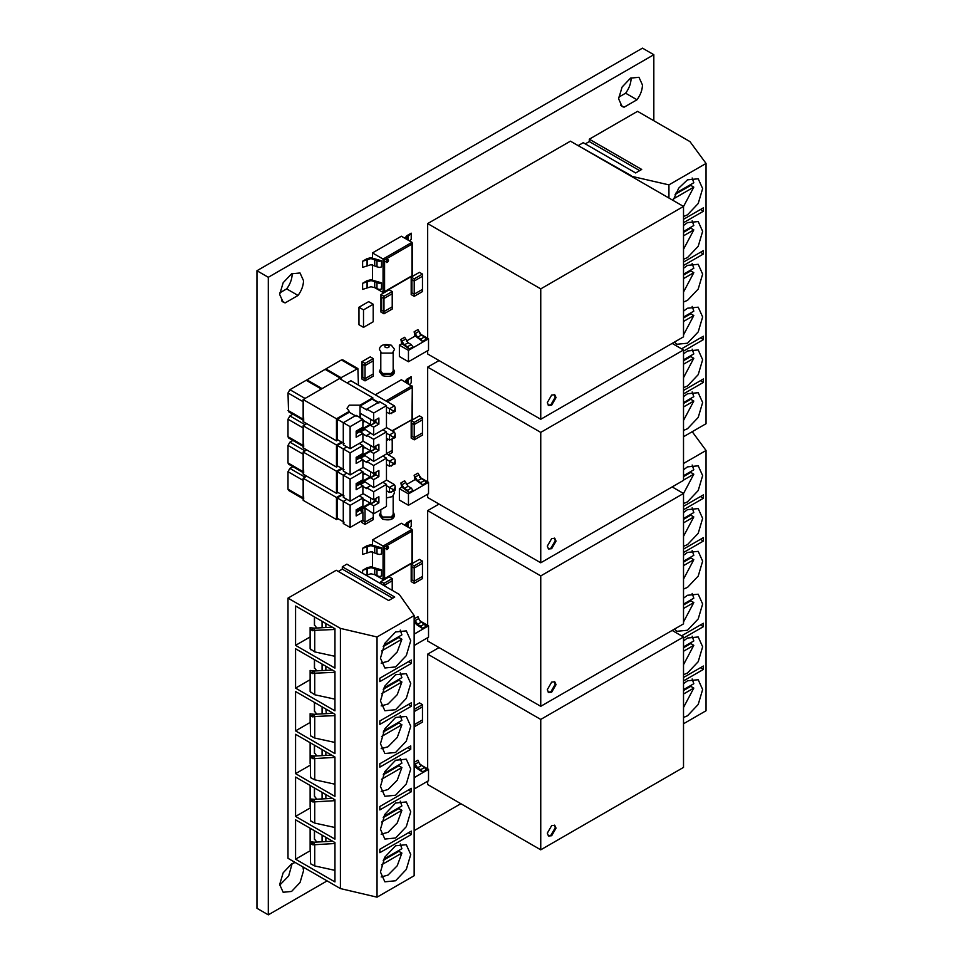 <?xml version="1.0" encoding="UTF-8"?>
<svg xmlns="http://www.w3.org/2000/svg" width="963" height="963" viewBox="0 0 963 963"><rect width="100%" height="100%" fill="white"/><g stroke="black" fill="none" stroke-linecap="round" stroke-linejoin="round"><path stroke-width="1.44" d="M365.025 380.879L365.025 378.688L373.283 373.921L373.283 360.812L365.025 365.579L362.75 364.267L362.75 377.376L365.025 378.688L373.283 373.921L373.283 376.112L365.025 380.879L362.004 379.133L362.004 361.643L365.025 363.388L373.283 358.621L373.283 360.812L365.025 365.579L365.025 363.388M373.283 358.621L370.249 356.876L362.004 361.643M428.523 338.795L428.523 350.171L408.456 361.751L408.456 350.388L428.523 338.795L419.435 333.547M408.456 350.388L399.368 345.139L399.368 356.503L408.456 361.751M415.113 336.051L406.398 341.071M401.86 343.695L399.368 345.139M414.21 278.849L422.468 274.082L422.468 276.261L414.21 281.027L414.21 278.849L411.189 277.091L411.189 294.582L414.21 296.339L414.21 294.148L422.468 289.382L422.468 291.572L414.21 296.339M422.468 274.082L419.435 272.324L411.189 277.091M411.935 279.715L411.935 292.836L414.21 294.148L422.468 289.382L422.468 276.261L414.21 281.027L411.935 279.715L411.935 292.836L414.21 294.148L414.21 281.027L411.935 279.715M362.75 377.376L365.025 378.688L365.025 365.579L362.75 364.267L362.75 377.376M417.545 337.267L414.138 331.802L414.909 335.726L422.468 341.42L420.735 339.108L417.545 337.267L421.337 335.076L424.514 336.918L426.26 339.229L422.468 341.42M414.138 331.802L417.93 329.611L421.337 335.076M404.291 344.923L400.885 339.458L401.655 343.382L409.215 349.075L407.481 346.752L404.291 344.923L408.083 342.732L411.261 344.573L413.007 346.885L409.215 349.075M400.885 339.458L404.665 337.267L408.083 342.732M380.794 368.36L379.398 371.598L381.565 374.089L392.398 374.089L394.553 371.598L393.169 368.36M393.169 352.578L393.169 370.96L391.351 373.488L382.6 373.488L380.794 370.96L380.794 352.578M394.553 349.328L392.398 353.096L381.565 353.096L379.398 349.328C380.012 345.031 383.996 343.659 391.363 345.223L394.553 349.328M383.96 313.806L383.96 311.615L392.218 306.848L392.218 293.727L383.96 298.494L381.685 297.182L381.685 310.303L383.96 311.615L392.218 306.848L392.218 309.039L383.96 313.806L380.939 312.048L380.939 294.558L383.96 296.303L392.218 291.548L392.218 293.727L383.96 298.494L383.96 296.303M392.218 291.548L389.184 289.791L380.939 294.558M381.685 310.303L383.96 311.615L383.96 298.494L381.685 297.182L381.685 310.303M363.508 309.869L373.211 304.272L368.66 301.648L358.97 307.245L358.97 324.736L363.508 327.36L363.508 309.869L358.97 307.245M373.211 304.272L373.211 321.762L363.508 327.36M383.816 292.391L412.296 275.936L412.296 243.037L411.983 242.351L383.057 259.047L383.057 292.463L383.816 292.391L384.574 291.584L384.574 259.926L411.983 244.096L411.983 275.755L384.574 291.584M412.296 243.037L411.983 244.096M411.983 242.351L401.378 236.224L372.452 252.932L384.574 259.926M385.838 261.539C386.596 262.803 387.355 262.357 388.113 260.227L387.945 259.649M372.452 252.932L372.452 257.831M372.452 264.837L372.452 279.872M383.057 292.463L374.703 287.636L370.936 286.745L362.606 289.394L362.606 283.278L367.144 280.654L370.936 279.752L381.529 282.833L381.529 288.96L379.253 289.502L374.727 287.648L374.727 281.533L379.253 283.375L381.529 282.833M388.486 260.455C387.728 262.574 386.97 263.019 386.211 261.767C386.97 259.637 387.728 259.191 388.486 260.455L388.149 259.709M386.548 262.502L386.211 261.767M409.6 240.967L411.225 239.281L411.225 233.166L406.687 235.791L405.11 237.969M408.204 235.791L408.204 240.16L406.627 237.969L411.225 233.166M362.606 283.278L370.936 280.618L374.727 281.533M370.936 257.711L367.144 258.614L362.606 261.238L362.606 267.365L370.936 264.705L379.253 267.461L381.529 266.92L381.529 260.792L370.936 257.711M362.606 261.238L370.936 258.578L379.253 261.334L381.529 260.792M548.224 405.206L550.908 404.725L555.278 397.153L554.363 394.577M683.513 206.443L683.513 336.845L540.749 419.278L540.749 288.876L683.513 206.443L570.433 141.164L427.668 223.585L427.668 338.302M540.749 419.278L427.668 353.987L427.668 350.664M540.749 288.876L427.668 223.585M556.036 397.587L551.667 405.158L548.573 405.459L547.297 402.63L551.667 395.059L554.76 394.758L556.036 397.587M683.513 292.054L693.805 272.661L690.772 270.916L690.856 269.989M683.513 278.608L693.805 272.661M683.513 275.105L690.772 270.916M683.513 274.238L693.805 268.292L692.156 263.537M683.513 231.469L693.805 225.523L692.156 220.768M683.513 232.336L690.772 228.147L690.856 227.22M683.513 249.297L693.805 229.892L690.772 228.147M683.513 235.839L693.805 229.892M675.677 193.226L693.805 182.753L692.156 177.999M675.099 194.43L690.772 185.378L690.856 184.463M683.513 206.527L693.805 187.135L690.772 185.378M673.45 198.884L693.805 187.135M548.224 548.729L550.908 548.236L555.278 540.664L554.363 538.1M683.513 349.966L683.513 480.368L540.749 562.789L540.749 432.387L683.513 349.966L672.15 343.406M540.749 562.789L427.668 497.51L427.668 494.175M540.749 432.387L427.668 367.108L427.668 481.813M439.032 360.547L427.668 367.108M556.036 541.11L551.667 548.681L548.573 548.982L547.297 546.153L551.667 538.582L554.76 538.281L556.036 541.11M548.224 692.241L550.908 691.759L555.278 684.187L554.363 681.611M683.513 493.477L683.513 623.88L540.749 706.312L540.749 575.91L683.513 493.477L672.15 486.917M540.749 706.312L427.668 641.021L427.668 637.699M540.749 575.91L427.668 510.619L427.668 625.336M439.032 504.058L427.668 510.619M556.036 684.621L551.667 692.192L548.573 692.505L547.297 689.677L551.667 682.105L554.76 681.792L556.036 684.621M548.224 835.764L550.908 835.27L555.278 827.699L554.363 825.135M683.513 637L683.513 767.403L540.749 849.823L540.749 719.421L683.513 637L672.15 630.44M540.749 849.823L427.668 784.544L427.668 781.222M540.749 719.421L427.668 654.142L427.668 768.847M439.032 647.581L427.668 654.142M556.036 828.144L551.667 835.715L548.573 836.016L547.297 833.188L551.667 825.616L554.76 825.315L556.036 828.144M683.513 579.088L693.805 559.696L690.772 557.95L690.856 557.023M683.513 565.642L693.805 559.696M683.513 562.139L690.772 557.95M683.513 561.273L693.805 555.326L692.156 550.571M683.513 475.734L693.805 469.788L692.156 465.033M683.513 476.613L690.772 472.412L690.856 471.497M683.513 493.562L693.805 474.169L690.772 472.412M683.513 480.104L693.805 474.169M683.513 518.503L693.805 512.557L692.156 507.802M683.513 519.37L690.772 515.181L690.856 514.266M683.513 536.331L693.805 516.938L690.772 515.181M683.513 522.873L693.805 516.938M683.513 420.446L693.805 401.053L690.772 399.308L690.856 398.381M683.513 406.988L693.805 401.053M683.513 403.497L690.772 399.308M683.513 402.618L693.805 396.684L692.156 391.917M683.513 317.092L693.805 311.145L692.156 306.39M683.513 317.959L690.772 313.769L690.856 312.843M683.513 334.907L693.805 315.515L690.772 313.769M683.513 321.461L693.805 315.515M683.513 359.849L693.805 353.915L692.156 349.16M683.513 360.728L690.772 356.539L690.856 355.612M683.513 377.677L693.805 358.284L690.772 356.539M683.513 364.231L693.805 358.284M683.513 646.883L693.805 640.949L692.156 636.194M683.513 647.762L690.772 643.573L690.856 642.646M683.513 664.711L693.805 645.318L690.772 643.573M683.513 651.265L693.805 645.318M683.513 707.48L693.805 688.088L690.772 686.342L690.856 685.415M683.513 694.034L693.805 688.088M683.513 690.531L690.772 686.342M683.513 689.652L693.805 683.718L692.156 678.951M683.513 604.126L693.805 598.179L692.156 593.425M683.513 604.993L690.772 600.804L690.856 599.877M683.513 621.942L693.805 602.549L690.772 600.804M683.513 608.496L693.805 602.549M683.513 598.179L687.498 595.266L698.211 594.207L702.641 604.006L698.211 618.944L687.498 630.247L676.784 631.307L674.413 629.128M683.513 680.913L703.399 669.429L703.399 666.023L683.513 677.495M700.45 667.72L703.399 669.429M683.513 638.144L703.399 626.66L703.399 623.254L681.551 635.869M700.45 624.951L703.399 626.66M683.513 683.706L687.498 680.793L698.211 679.734L702.641 689.544L698.211 704.471L687.498 715.786L683.513 717.459M683.513 723.767L706.048 710.754L706.048 450.479L692.216 431.701M706.048 450.479L683.513 463.492M683.513 640.949L687.498 638.036L698.211 636.964L702.641 646.775L698.211 661.701L687.498 673.017L683.513 674.702M683.513 512.557L687.498 509.644L698.211 508.584L702.641 518.383L698.211 533.321L687.498 544.625L683.513 546.31M683.513 555.326L687.498 552.413L698.211 551.354L702.641 561.152L698.211 576.091L687.498 587.394L683.513 589.079M683.513 509.752L703.399 498.268L703.399 494.862L683.513 506.345M683.513 552.521L703.399 541.037L703.399 537.631L683.513 549.115M683.513 469.788L687.498 466.874L698.211 465.815L702.641 475.626L698.211 490.552L687.498 501.855L683.513 503.541M673.053 487.447L673.366 486.219M700.45 539.34L703.399 541.037M700.45 496.571L703.399 498.268M683.513 311.145L687.498 308.232L698.211 307.173L702.641 316.971L698.211 331.91L687.498 343.213L676.784 344.273L674.413 342.094M683.513 393.879L703.399 382.395L703.399 378.977L683.513 390.46M700.45 380.686L703.399 382.395M683.513 351.11L703.399 339.626L703.399 336.219L681.551 348.835M700.45 337.917L703.399 339.626M683.513 396.672L687.498 393.759L698.211 392.699L702.641 402.51L698.211 417.436L687.498 428.74L683.513 430.425M683.513 436.733L706.048 423.72L706.048 163.445L689.953 141.597L637.542 111.335L589.296 139.19L589.296 141.549L585.275 143.872M631.102 176.181L668.936 184.872L668.936 198.029M631.102 175.579L578.691 145.931M589.296 139.19L641.707 169.452L635.652 172.955L583.241 142.693L578.691 145.317M706.048 163.445L668.936 184.872M683.513 353.915L687.498 350.989L698.211 349.93L702.641 359.741L698.211 374.667L687.498 385.982L683.513 387.668M683.513 225.523L687.498 222.609L698.211 221.55L702.641 231.349L698.211 246.287L687.498 257.59L683.513 259.276M683.513 268.292L687.498 265.379L698.211 264.307L702.641 274.118L698.211 289.044L687.498 300.36L683.513 302.045M683.513 222.718L703.399 211.234L703.399 207.827L683.513 219.311M683.513 265.487L703.399 254.003L703.399 250.597L683.513 262.08M673.053 200.4L678.746 188.11L687.498 179.84L698.211 178.781L702.641 188.592L698.211 203.518L687.498 214.821L683.513 216.506M700.45 252.294L703.399 254.003M700.45 209.537L703.399 211.234M639.661 170.632L589.296 141.549M380.794 511.871L379.398 515.121L381.565 517.6L392.398 517.6L394.553 515.121L393.169 511.871M404.291 488.434L400.885 482.969L401.655 486.893L409.215 492.587L407.481 490.275L404.291 488.434L408.083 486.255L411.261 488.085L413.007 490.408L409.215 492.587M400.885 482.969L404.665 480.778L408.083 486.255M393.723 490.949L394.553 492.851L392.398 496.619L386.464 497.907M373.283 513.616L373.283 517.444L365.025 522.211L362.75 520.128L365.025 522.211L373.283 517.444L373.283 519.635L365.025 524.402L365.025 509.09L366 508.536L365.025 509.09L362.75 507.778L365.025 509.09L365.025 506.911M362.004 508.56L362.004 511.546M362.004 520.562L362.004 522.644L365.025 524.402M362.75 508.127L362.75 511.979L362.75 508.127M417.545 480.778L414.138 475.313L414.909 479.237L422.468 484.943L420.735 482.619L417.545 480.778L421.337 478.599L424.514 480.441L426.26 482.752L422.468 484.943M414.138 475.313L417.93 473.134L421.337 478.599M417.545 624.301L414.138 618.836L417.93 616.645L419.459 620.136L426.26 626.263L422.468 628.454L420.735 626.143L417.545 624.301L421.337 622.11M414.138 620.148L414.909 622.76L416.786 624.734L422.468 628.454M417.545 767.824L414.138 762.347L417.93 760.168L419.459 763.659L424.514 767.475L426.26 769.786L422.468 771.977L420.735 769.654L417.545 767.824L421.337 765.633M414.138 763.659L414.909 766.271L416.786 768.257L422.468 771.977M392.398 430.943L412.296 419.459L392.085 430.762M412.296 419.459L412.296 386.56L411.983 419.278M412.296 386.56L401.378 379.747L375.269 394.818M383.816 579.425L412.296 562.97L412.296 530.071L411.983 529.385L383.057 546.081L383.057 579.497L383.816 579.425L384.574 578.619L384.574 546.96L411.983 531.131L411.983 562.789L384.574 578.619M412.296 530.071L411.983 531.131M411.983 529.385L401.378 523.258L372.452 539.966L384.574 546.96M385.838 548.573C386.596 549.837 387.355 549.392 388.113 547.261L387.945 546.683M372.452 539.966L372.452 544.865M372.452 551.871L372.452 566.906M383.057 579.497L374.703 574.682L370.936 573.779L366.084 575.248M388.486 547.49C387.728 549.608 386.97 550.054 386.211 548.802C386.97 546.671 387.728 546.226 388.486 547.49L388.149 546.755M386.548 549.536L386.211 548.802M388.294 454.813L392.218 452.55L392.218 450.359L386.464 453.693L392.218 450.359L392.218 439.333M388.462 439.417L386.464 440.573L388.462 439.417M392.218 590.343L392.218 580.761L383.96 585.576M381.685 584.216L383.96 585.528L381.685 584.264M414.21 439.85L414.21 437.671L411.935 436.359L411.935 423.239L414.21 424.551L411.935 423.239L411.935 436.359L414.21 437.671L422.468 432.905L422.468 419.784L414.21 424.551L414.21 437.671L422.468 432.905L422.468 435.083L414.21 439.85L411.189 438.105L411.189 420.614L414.21 422.36L422.468 417.593L419.435 415.847L411.189 420.614M414.21 583.373L414.21 581.183L411.935 579.87L411.935 566.75L414.21 568.062L411.935 566.75L411.935 579.87L414.21 581.183L422.468 576.416L422.468 563.295L414.21 568.062L414.21 581.183L422.468 576.416L422.468 578.607L414.21 583.373L411.189 581.616L411.189 564.125L414.21 565.883L422.468 561.116L419.435 559.359L411.189 564.125M414.21 726.884L414.15 724.658L422.468 719.939L422.468 706.818L414.21 711.585L414.21 724.706L422.468 719.939L422.468 722.118L414.15 726.848M414.21 709.394L422.468 704.627L422.468 706.818L414.21 711.585L414.15 709.358M393.169 496.101L393.169 514.483L391.351 517.011L382.6 517.011L380.794 514.483L380.794 509.716M409.6 384.49L411.225 382.805L411.225 376.677L406.687 379.302L405.11 381.492M408.204 379.302L408.204 383.683L406.627 381.492L411.225 376.677M409.6 528.013L411.225 526.328L411.225 520.201L406.687 522.825L405.11 525.016M408.204 522.825L408.204 527.194L406.627 525.016L411.225 520.201M362.606 570.313L370.936 567.652L374.727 568.567L374.727 574.682L379.253 576.536L381.529 575.994L381.529 569.867L370.936 566.786L367.144 567.689L362.606 570.313L362.606 573.238M374.727 568.567L379.253 570.409L381.529 569.867M370.936 544.745L367.144 545.648L362.606 548.272L362.606 554.399L370.936 551.739L379.253 554.495L381.529 553.954L381.529 547.827L370.936 544.745M362.606 548.272L370.936 545.624L379.253 548.38L381.529 547.827M392.218 580.761L383.96 585.528L383.96 583.349L392.218 578.582L392.218 580.761M383.96 583.349L380.939 581.592L380.939 583.819M392.218 578.582L389.184 576.825L380.939 581.592M422.468 417.593L422.468 419.784L414.21 424.551L414.21 422.36M422.468 561.116L422.468 563.295L414.21 568.062L414.21 565.883M422.468 704.627L419.435 702.882L414.15 705.939M428.523 482.319L428.523 493.682L408.456 505.274L408.456 493.899L428.523 482.319L419.435 477.07M408.456 493.899L399.368 488.65L399.368 500.026L408.456 505.274M415.113 479.562L406.398 484.594M401.86 487.218L399.368 488.65M414.15 634.135L428.523 625.83L419.435 620.581M428.523 625.83L428.523 637.205L414.15 645.499M415.113 623.085L414.15 623.639M414.15 777.647L428.523 769.353L419.435 764.104M428.523 769.353L428.523 780.716L414.15 789.022M415.113 766.596L414.15 767.162M322.087 755.642L322.087 749.599M314.504 753.487L314.504 745.23M314.42 787.939L314.42 796.076L316.779 799.206M310.507 800.434L310.736 798.977L310.507 800.434L312.819 801.974L334.955 800.662M334.955 827.506L314.732 823.088L310.507 820.897L310.134 785.459L310.134 806.825M310.736 820.187L310.507 820.897M312.819 801.625L314.42 801.409L314.42 799.338L314.42 801.974M314.42 799.338L332.5 798.375M310.736 798.977L314.287 799.338L311.434 801.18M310.736 799.531L314.287 799.338M310.134 798.7L310.507 800.097M314.42 702.4L314.42 711.019L316.779 714.161M314.42 716.929L314.42 714.305L314.42 716.352L312.819 716.929L311.422 716.111L314.287 714.293L310.736 713.932L310.507 715.052L310.134 713.643L310.507 735.84L314.732 738.043L334.955 742.449M311.422 716.111L310.507 715.052M310.736 714.474L310.507 715.389M314.287 714.293L310.736 713.932M333.258 713.282L314.42 714.281M310.134 713.643L310.134 721.781M310.507 735.84L310.736 735.142M312.819 716.568L334.955 715.617M322.087 841.782L322.087 835.138M314.504 839.64L314.504 830.756M322.087 798.929L322.087 792.368M314.504 796.786L314.504 787.999M314.42 659.643L314.42 667.732L316.779 670.862M332.428 670.043L314.42 670.994L314.42 673.065L312.819 673.631L311.422 672.812L314.287 670.994L310.736 670.645L310.507 671.753L310.134 670.356L310.134 691.663L314.732 694.756L334.955 699.162M311.422 672.812L310.507 671.753M310.736 671.187L310.507 672.102M314.287 670.994L310.736 670.645M314.42 673.631L314.42 671.006M310.134 670.356L310.134 678.482M310.507 692.553L310.736 691.843M312.819 673.281L334.955 672.318M398.947 722.094L398.875 723.02L401.896 724.766L397.225 737.465L388.017 746.782L381.179 748.672M401.896 724.766L381.553 736.514M398.875 723.02L383.202 732.073M400.247 715.641L401.896 720.396L383.768 730.869M383.768 816.395L401.896 805.935L400.247 801.168M383.202 817.599L398.875 808.559L398.947 807.632M381.179 834.199L388.017 832.309L397.225 823.004L401.896 810.304L398.875 808.559M381.553 822.053L401.896 810.304M314.504 702.46L314.504 711.729M322.087 706.83L322.087 713.872M383.768 773.638L401.896 763.165L400.247 758.411M383.202 774.842L398.875 765.79L398.947 764.863M381.179 791.43L388.017 789.54L397.225 780.235L401.896 767.535L398.875 765.79M381.553 779.284L401.896 767.535M314.504 659.691L314.504 668.442M322.087 664.061L322.087 670.585M410.732 683.465L406.302 673.655L395.588 674.714L384.875 686.017L380.445 700.956L384.875 710.754L395.588 709.695L406.302 698.392L410.732 683.465M410.732 749.31L379.831 767.15L379.831 763.743L410.732 745.904L410.732 749.31L407.782 747.613M379.831 720.974L411.345 702.785L411.345 706.204L379.831 724.393L379.831 720.974M379.831 678.217L411.345 660.016L411.345 663.435L379.831 681.623L379.831 678.217M410.732 726.222L406.302 716.424L395.588 717.483L384.875 728.786L380.445 743.713L384.875 753.523L395.588 752.464L406.302 741.161L410.732 726.222M410.732 640.696L406.302 630.885L395.588 631.945L384.875 643.26L380.445 658.186L384.875 667.985L395.588 666.926L406.302 655.622L410.732 640.696M377.039 897.167L414.15 875.74L414.15 615.55L377.039 636.976L377.039 897.167L340.408 888.572L287.997 858.31L287.997 598.119L336.243 570.265L388.655 600.527L394.722 597.024L342.31 566.774L346.849 564.149L399.26 594.412L414.15 615.55M379.831 809.919L411.345 791.73L411.345 788.324L379.831 806.513L379.831 809.919M379.831 852.688L411.345 834.5L411.345 831.093L379.831 849.282L379.831 852.688M410.732 768.992L406.302 783.918L395.588 795.233L384.875 796.293L380.445 786.482L384.875 771.556L395.588 760.252L406.302 759.181L410.732 768.992M410.732 854.53L406.302 869.457L395.588 880.76L384.875 881.819L380.445 872.021L384.875 857.082L395.588 845.779L406.302 844.72L410.732 854.53M410.732 811.761L406.302 826.687L395.588 837.991L384.875 839.062L380.445 829.251L384.875 814.325L395.588 803.01L406.302 801.95L410.732 811.761M408.384 704.495L411.345 706.204M408.384 661.725L411.345 663.435M325.867 670.38L325.867 666.252M325.867 627.527L325.867 623.482M326.325 713.655L325.867 709.021M338.29 571.444L342.31 569.133L392.675 598.216M310.134 679.709L295.569 688.112L295.569 648.761L334.955 671.5L334.955 710.85L295.569 688.112M310.134 636.952L295.569 645.354L295.569 605.992L334.955 628.731L334.955 668.093L295.569 645.354M310.134 722.479L295.569 730.881L295.569 691.53L334.955 714.269L334.955 753.62L295.569 730.881M342.31 569.133L342.31 566.774M377.039 636.976L340.408 628.382L340.408 888.572M340.408 628.382L287.997 598.119M334.955 757.038L295.569 734.3L295.569 773.65L334.955 796.389L334.955 757.038M334.955 842.565L295.569 819.826L295.569 859.189L334.955 881.927L334.955 842.565M334.955 799.796L295.569 777.057L295.569 816.419L334.955 839.158L334.955 799.796M408.384 790.021L411.345 791.73M408.384 832.79L411.345 834.5M325.867 794.547L325.867 798.724M325.867 837.316L325.867 841.578M325.867 751.79L325.867 755.437M310.134 808.017L295.569 816.419M310.134 850.774L295.569 859.189M310.134 765.248L295.569 773.65M314.42 745.169L314.42 752.777L316.779 755.919M310.507 757.147L310.736 755.69L310.507 757.147L312.819 758.688L334.955 757.375M334.955 784.207L314.732 779.801L310.507 777.61L310.134 742.702L310.134 763.539M310.736 776.9L310.507 777.61M312.819 758.326L314.42 758.122L314.42 756.039L331.657 755.124M314.42 756.063L314.42 758.688M310.736 755.69L314.287 756.051L311.434 757.881M310.736 756.232L314.287 756.051M310.134 755.401L310.507 756.81M314.42 616.874L314.42 624.879L316.779 628.008M332.295 627.19L314.42 628.141L314.42 630.211L312.819 630.777L311.422 629.958L314.287 628.141L310.736 627.792L310.507 628.899L310.134 627.503L310.134 648.809L314.732 651.891L334.955 656.309M311.422 629.958L310.507 628.899M310.736 628.333L310.507 629.248M314.287 628.141L310.736 627.792M314.42 630.777L314.42 628.153M310.134 627.503L310.134 635.628M310.507 649.7L310.736 648.99M312.819 630.428L334.955 629.465M383.768 859.165L401.896 848.692L400.247 843.937M383.202 860.368L398.875 851.316L398.947 850.401M381.179 876.968L388.017 875.078L397.225 865.773L401.896 853.074L398.875 851.316M381.553 864.822L401.896 853.074M398.947 679.336L398.875 680.251L401.896 682.009L397.225 694.696L388.017 704.013L381.179 705.903M401.896 682.009L381.553 693.757M398.875 680.251L383.202 689.303M400.247 672.872L401.896 677.627L383.768 688.1M314.42 830.708L314.42 838.929L316.779 842.059M310.507 843.299L310.736 841.831L310.507 843.299L312.819 844.828L334.955 843.516M334.955 870.359L314.732 865.942L310.507 863.751L310.134 828.228L310.134 849.679M310.736 863.041L310.507 863.751M312.819 844.479L314.42 844.262L314.42 842.192L314.42 844.828M314.42 842.192L332.632 841.229M310.736 841.831L314.287 842.192L311.434 844.033M310.736 842.384L314.287 842.192M310.134 841.554L310.507 842.95M398.947 636.567L398.875 637.482L401.896 639.239L397.225 651.939L388.017 661.244L381.179 663.134M401.896 639.239L381.553 650.988M398.875 637.482L383.202 646.534M400.247 630.103L401.896 634.858L383.768 645.33M314.504 616.922L314.504 625.589M322.087 621.304L322.087 627.732M358.465 482.27L358.465 484.919L356.924 484.907L357.682 483.595L357.682 484.473M358.212 482.415L357.682 483.595M356.166 483.595L356.166 489.722L362.907 485.821L362.907 493.802L350.111 501.193L350.111 479.117L362.907 471.726L362.907 479.706L356.166 483.595L356.924 484.04M356.166 485.966L356.924 484.907M292.896 440.44L289.899 442.173L287.997 445.448L287.997 462.938L288.551 464.166L303.706 472.917L303.152 454.199L287.997 445.448M289.899 442.173L305.042 450.913L306.752 449.926L303.152 452.008L303.152 474.085L336.472 493.321L337.989 492.442M347.077 382.913L350.869 380.734L394.421 405.88L389.497 408.721L389.497 413.765L395.203 411.382L395.203 407.614L394.421 410.924L393.277 411.586L393.277 410.9L394.421 410.25M386.464 406.964L393.277 410.9M395.203 411.382L394.421 410.924M391.387 413.584L393.277 411.586M389.497 413.765L386.464 412.02M378.507 402.378L372.825 399.103M394.421 405.88L395.203 407.614M370.177 424.346L358.465 431.111M359.428 431.34L370.177 425.128M370.635 419.278L374.342 421.505L375.101 421.06L375.101 421.938L374.342 422.372L374.342 421.505M362.907 422.42L364.881 421.288M386.464 453.754L394.421 458.352L389.497 461.193L389.497 466.236L395.203 463.853L395.203 460.085L394.421 463.396L393.277 464.058L393.277 463.384L394.421 462.721M386.464 459.447L393.277 463.384M395.203 463.853L394.421 463.396M391.387 466.056L393.277 464.058M389.497 466.236L386.464 464.491M394.421 458.352L395.203 460.085M292.896 414.198L289.899 415.932L287.997 419.218L287.997 436.708L288.551 437.936L303.706 446.676L303.152 427.957L287.997 419.218M289.899 415.932L305.042 424.683L306.752 423.684L303.152 425.766L303.152 447.843L336.472 467.079L337.989 466.212M292.896 466.67L289.899 468.403L287.997 471.689L287.997 489.18L288.551 490.408L303.706 499.147L303.152 480.429L287.997 471.689M289.899 468.403L305.042 477.154L306.752 476.167L303.152 478.25L303.152 500.315L336.472 519.563L337.989 518.684M370.177 450.588L358.465 457.341M359.428 457.581L370.177 451.37M370.635 445.508L374.342 447.735L375.101 447.301L375.101 448.18L374.342 448.614L374.342 447.735M362.907 448.662L364.881 447.518M341.022 379.422L341.022 377.677L357.887 368.576L358.441 385.104M341.022 377.677L325.867 368.925L341.396 359.957L342.732 359.825L357.887 368.576M325.867 368.925L325.867 369.804M306.932 379.855L322.087 388.607L340.264 378.11L325.109 369.359L306.932 379.855L306.932 380.734M289.899 389.702L305.042 398.441L321.329 389.04L306.174 380.289L289.899 389.702L287.997 392.976L288.551 411.695L303.706 420.434L303.152 401.715L287.997 392.976M340.264 378.11L340.264 378.989M372.452 420.41L370.562 419.314L370.562 424.563L372.452 424.37L374.342 422.372M375.883 419.736L375.883 422.396L375.101 421.938M375.63 419.88L375.101 421.06M370.562 419.314L360.403 413.368M360.331 418.664L360.331 413.416M370.562 424.563L362.907 420.145M362.907 420.939L364.195 421.674M369.491 424.743L373.668 427.139L378.892 424.129L378.892 418.002L373.668 421.024L360.03 413.151L360.03 406.049L366.843 409.985L366.843 409.106L379.651 401.715L386.464 405.652L386.464 427.728L373.668 435.12L373.668 427.139M364.026 428.679L373.668 435.12M372.825 399.537L372.825 397.791L360.03 405.17L360.03 406.049L372.067 399.103L378.892 403.028M373.668 421.024L373.668 413.043L366.843 409.106M373.668 413.043L386.464 405.652M372.825 397.791L339.506 378.543L303.152 399.537L303.152 421.601L336.472 440.849L337.989 439.971M356.093 416.197L349.28 412.26L349.28 411.382L336.472 418.773L303.152 399.537M336.472 418.773L336.472 440.849M356.166 431.123L356.166 437.25L362.907 433.35L362.907 441.331L350.111 448.722L350.111 426.645L362.907 419.254L362.907 427.235L356.166 431.123L357.682 431.123L357.682 432.002L356.924 432.435L356.924 431.556M350.111 448.722L343.285 444.786L343.285 422.709L356.093 415.318L362.907 419.254M350.111 426.645L343.285 422.709M362.907 433.35L358.742 430.943M344.044 423.142L337.231 419.218L337.231 439.537L344.044 443.474M349.28 412.26L337.231 419.218M349.28 411.382L347.041 408.276L349.28 405.17L360.03 405.17M360.03 417.593L360.03 413.151M372.452 424.37L375.883 422.396L378.892 424.129M370.635 471.75L370.562 477.034L372.452 476.854L374.342 473.977L375.101 473.543L374.342 474.855M375.883 472.207L375.883 474.867L375.101 474.41M362.907 467.368L374.342 473.977M375.63 472.364L375.101 473.543M360.331 470.245L360.331 469.053M370.562 477.034L362.907 472.616M358.465 456.029L358.465 458.689L356.924 458.677L356.924 457.798L357.682 457.365L357.682 458.232M358.212 456.173L357.682 457.365M356.166 457.365L356.166 463.48L362.907 459.592L362.907 467.561L350.111 474.952L350.111 452.887L362.907 445.496L362.907 453.465L356.166 457.365L356.924 457.798M356.166 459.724L356.924 458.677M370.177 476.817L358.465 483.582M359.428 483.811L370.177 477.612M370.562 471.786L372.452 472.881M362.907 474.891L364.881 473.76M362.907 447.169L364.195 447.915M369.491 450.973L373.668 453.38L378.892 450.359L378.892 444.244L373.668 447.253L362.907 441.054M364.026 454.921L373.668 461.349L373.668 453.38M373.668 447.253L373.668 439.284L386.464 431.893L386.464 453.97L373.668 461.349M386.464 431.893L382.853 429.811M362.907 433.952L366.843 436.227L366.843 435.348L370.454 433.266M365.158 429.329L360.547 431.99M373.668 439.284L366.843 435.348M341.6 442.053L336.472 445.014L303.152 425.766M336.472 445.014L336.472 467.079M350.111 474.952L343.285 471.015L343.285 448.951L346.897 446.868M350.111 452.887L343.285 448.951M362.907 459.592L358.742 457.184M359.295 443.413L362.907 445.496M344.044 449.384L337.231 445.448L337.231 465.767L344.044 469.703M342.359 442.486L337.231 445.448M364.399 428.896L359.656 431.207M360.03 432.291L360.03 431.412M360.03 443.835L360.03 442.992M375.883 445.977L375.883 448.626L378.892 450.359M386.464 427.524L394.421 432.11L389.497 434.951L389.497 440.007L395.203 437.611L395.203 433.844L394.421 437.166L393.277 437.816L393.277 437.142L394.421 436.48M386.464 433.206L393.277 437.142M395.203 437.611L394.421 437.166M391.387 439.814L393.277 437.816M389.497 440.007L386.464 438.261M394.421 432.11L395.203 433.844M386.464 479.995L394.421 484.582L389.497 487.434L389.497 492.478L395.203 490.095L395.203 486.315L394.421 489.637L393.277 490.287L393.277 489.613L394.421 488.963M386.464 485.677L393.277 489.613M395.203 490.095L394.421 489.637M391.387 492.298L393.277 490.287M389.497 492.478L386.464 490.733M394.421 484.582L395.203 486.315M370.635 497.979L370.562 503.276L372.452 503.083L374.342 501.085M375.883 498.449L375.883 501.109L375.101 500.652M362.907 493.61L374.342 500.218M375.63 498.593L375.101 499.773M360.331 496.487L360.331 495.283M370.562 503.276L362.907 498.858M362.907 499.641L364.195 500.387M369.491 503.444L373.668 505.852L378.892 502.842L378.892 496.715L373.668 499.737L362.907 493.525M364.026 507.393L373.668 513.833L373.668 505.852M373.668 499.737L373.668 491.756L386.464 484.365L386.464 506.442L373.668 513.833M386.464 484.365L382.853 482.282M362.907 486.423L366.843 488.698L366.843 487.82L370.454 485.737M365.158 481.801L360.547 484.461M373.668 491.756L366.843 487.82M341.6 494.525L336.472 497.486L303.152 478.25M336.472 497.486L336.472 519.563M356.166 509.836L356.166 515.951L362.907 512.063L362.907 520.044L350.111 527.423L350.111 505.358L362.907 497.967L362.907 505.948L356.166 509.836L357.682 509.836L357.682 510.703L356.924 511.148L356.924 510.27M350.111 527.423L343.285 523.499L343.285 501.422L346.897 499.34M350.111 505.358L343.285 501.422M362.907 512.063L358.742 509.656M359.295 495.885L362.907 497.967M344.044 501.855L337.231 497.919L337.231 518.25L344.044 522.187M342.359 494.97L337.231 497.919M364.399 481.368L359.656 483.679M360.03 484.762L360.03 483.883M360.03 496.306L360.03 495.464M372.452 503.083L375.883 501.109L378.892 502.842M358.465 508.512L358.465 511.16L357.682 510.703M358.212 508.657L357.682 509.836M356.166 512.196L356.924 511.148M362.907 473.411L364.195 474.157M369.491 477.215L373.668 479.622L378.892 476.601L378.892 470.474L373.668 473.495L362.907 467.284M364.026 481.151L373.668 487.591L373.668 479.622M373.668 473.495L373.668 465.526L386.464 458.135L386.464 480.2L373.668 487.591M386.464 458.135L382.853 456.053M362.907 460.182L366.843 462.457L366.843 461.59L370.454 459.507M365.158 455.571L360.547 458.232M373.668 465.526L366.843 461.59M341.6 468.295L336.472 471.244L303.152 452.008M336.472 471.244L336.472 493.321M350.111 501.193L343.285 497.257L343.285 475.18L346.897 473.098M350.111 479.117L343.285 475.18M362.907 485.821L358.742 483.426M359.295 469.643L362.907 471.726M344.044 475.626L337.231 471.689L337.231 492.009L344.044 495.945M342.359 468.728L337.231 471.689M364.399 455.126L359.656 457.449M360.03 458.52L360.03 457.654M360.03 470.064L360.03 469.222M372.452 476.854L375.883 474.867L378.892 476.601M372.452 446.651L370.562 445.556L370.562 450.804L372.452 450.612L374.342 448.614M375.63 446.122L375.101 447.301M370.562 445.556L362.907 441.138M360.331 444.003L360.331 442.811M370.562 450.804L362.907 446.387M372.452 450.612L375.883 448.626L375.101 448.18M370.177 503.059L358.465 509.824M359.428 510.053L370.177 503.842M370.562 498.027L372.452 499.123M362.907 501.133L364.881 499.99M358.465 429.799L358.465 432.447L357.682 432.002M358.212 429.943L357.682 431.123M356.166 433.482L356.924 432.435M327.119 880.892L268.304 914.85L256.952 908.29L256.952 270.723L642.465 48.15L653.829 54.71L653.829 120.736M618.679 97.215L625.625 93.206C629.14 88.379 630.97 83.456 631.102 78.448L631.09 77.822M279.739 292.896L286.685 288.888C290.2 284.061 292.03 279.15 292.162 274.142L292.15 273.504M279.679 885.178L288.671 875.969L292.15 863.582M256.952 270.723L268.304 277.284L653.829 54.71M268.304 914.85L268.304 277.284M460.844 803.696L414.15 830.648M295.184 862.451L291.596 863.883L283.158 872.791L279.667 884.552L283.158 892.268L291.596 891.437L300.035 882.529L303.526 870.769L302.972 866.953M625.625 93.206L636.988 99.767C640.503 94.94 642.333 90.016 642.465 85.009L638.975 77.293L630.536 78.123L622.098 87.031L618.607 98.792L622.098 106.508L624.084 107.206L620.497 105.136M636.988 99.767L624.084 107.206M286.685 288.888L298.048 295.448C301.563 290.621 303.393 285.698 303.526 280.69L300.035 272.974L291.596 273.805L283.158 282.713L279.667 294.473L283.158 302.189L285.144 302.9L281.557 300.829M298.048 295.448L285.144 302.9M424.514 336.918L420.735 339.108M418.809 331.489L415.017 333.68M411.261 344.573L407.481 346.752M405.555 339.145L401.764 341.335M385.272 347.462C388.607 348.076 389.75 347.414 388.679 345.488C385.344 344.874 384.213 345.536 385.272 347.462M408.276 235.742L408.276 240.208M376.99 282.833L376.99 288.96M367.144 281.533L367.144 287.648M367.072 287.696L367.072 281.569M376.99 260.792L376.99 266.92M374.727 265.607L374.727 259.492M367.144 259.492L367.144 265.607M367.072 265.656L367.072 259.529M411.261 488.085L407.481 490.275M405.555 482.656L401.764 484.846M386.464 491.347L387.535 491.347M424.514 480.441L420.735 482.619M418.809 475.012L415.017 477.191M424.514 623.952L420.735 626.143M418.809 618.523L415.017 620.714M424.514 767.475L420.735 769.654M418.809 762.046L415.017 764.225M387.391 401.812L411.983 387.62M411.983 385.862L385.874 400.945M408.276 379.266L408.276 383.719M408.276 522.777L408.276 527.243M376.99 569.867L376.99 575.994M367.144 568.567L367.144 574.682M367.072 574.73L367.072 568.603M376.99 547.827L376.99 553.954M374.727 552.642L374.727 546.527M367.144 546.527L367.144 552.642M367.072 552.69L367.072 546.563M314.732 823.088L314.732 801.734M314.732 716.677L314.732 738.043M314.732 673.39L314.732 694.756M314.732 779.801L314.732 758.447M314.732 630.536L314.732 651.891M314.732 865.942L314.732 844.587M303.152 471.689L287.997 462.938M303.152 445.448L287.997 436.708M303.152 497.919L287.997 489.18M341.396 359.957L356.551 368.709M303.152 419.218L287.997 410.467M394.553 371.598C393.951 375.907 389.967 377.267 382.6 375.714L379.398 371.598M394.553 515.121C393.951 519.418 389.967 520.79 382.6 519.226L379.398 515.121M358.465 484.919L356.166 486.255M358.465 458.689L356.166 460.013M358.465 511.16L356.166 512.485M358.465 432.447L356.166 433.783"/></g></svg>
